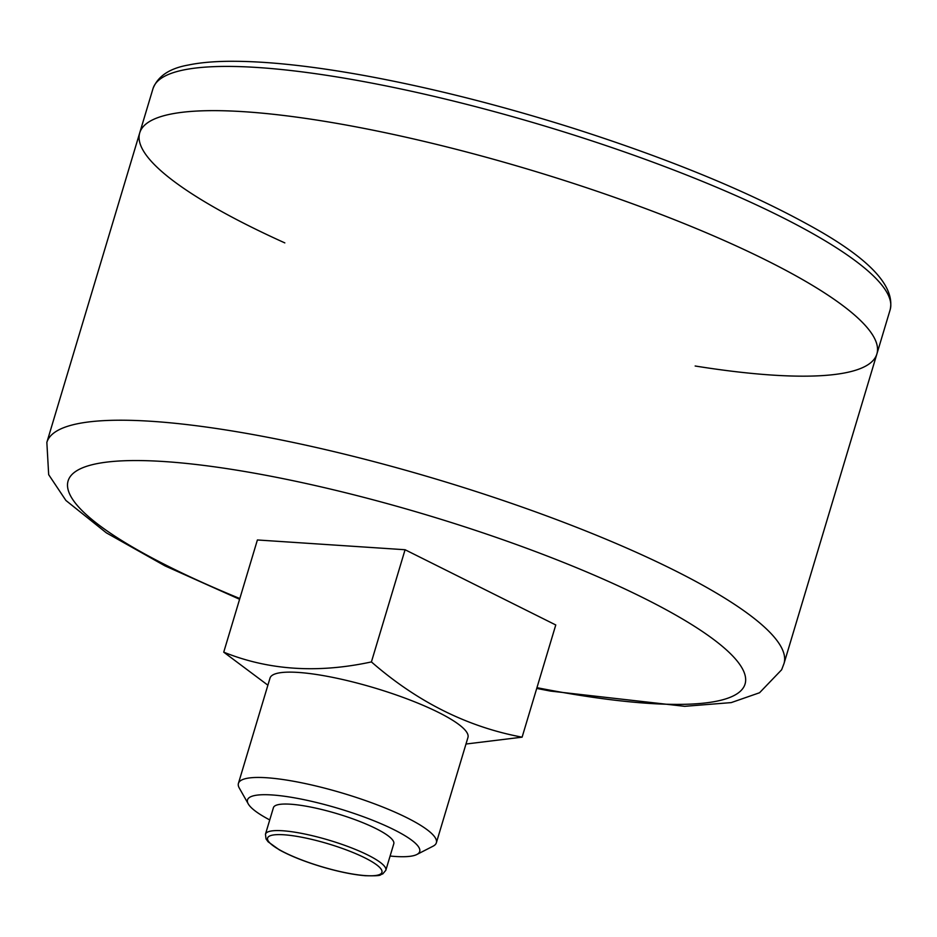 <?xml version="1.0" encoding="UTF-8"?>
<svg xmlns="http://www.w3.org/2000/svg" width="937" height="937" viewBox="0 0 937 937"><rect width="100%" height="100%" fill="white"/><g stroke="black" fill="none" stroke-linecap="round" stroke-linejoin="round"><path stroke-width="1.41" d="M405.077 549.738L257.394 539.97L223.732 652.164C268.568 670.271 317.795 673.527 371.415 661.92L405.077 549.738L555.77 624.967L522.108 737.161L465.994 744.025M267.888 685.193L223.732 652.164M390.097 856.043A89.882 17.92 -163.3 0 0 416.848 854.497L433.081 846.181A103.328 20.602 -163.3 0 0 436.361 842.785A103.328 20.602 -163.3 0 0 406.787 817.685A103.328 20.602 -163.3 0 0 301.737 782.828A103.328 20.602 -163.3 0 0 238.42 783.402A103.328 20.602 -163.3 0 0 239.286 788.04L248.27 803.923A89.882 17.92 -163.3 0 0 269.751 819.934M238.42 783.402L270.02 678.083A103.328 20.602 16.7 0 1 333.338 677.51A103.328 20.602 16.7 0 1 438.387 712.366A103.328 20.602 16.7 0 1 467.95 737.466L436.361 842.785M522.108 737.161C467.493 726.971 417.258 701.895 371.415 661.92M766.747 260.498A384.802 76.717 -163.3 0 0 375.514 130.688A384.802 76.717 -163.3 0 0 139.73 132.831A384.802 76.717 16.7 0 1 530.354 169.925A384.802 76.717 16.7 0 1 876.88 353.987A384.802 76.717 -163.3 0 0 766.747 260.498M385.821 870.297L393.786 843.768A62.826 12.521 -163.3 0 0 375.796 828.507A62.826 12.521 -163.3 0 0 311.927 807.307A62.826 12.521 -163.3 0 0 273.428 807.659L265.464 834.199L266.026 838.908L268.087 841.777L279.331 849.859C290.294 855.891 304.267 861.478 321.25 866.631C338.128 871.644 352.792 874.666 365.243 875.72C384.369 876.154 378.747 874.76 382.741 873.94L385.821 870.297A62.826 12.521 -163.3 0 0 367.843 855.036A62.826 12.521 -163.3 0 0 303.963 833.848A62.826 12.521 -163.3 0 0 265.464 834.199M416.848 854.497A89.882 17.92 -163.3 0 0 393.973 829.702A89.882 17.92 -163.3 0 0 294.523 797.844A89.882 17.92 -163.3 0 0 248.27 803.923M284.825 242.894A384.802 76.717 16.7 0 1 249.863 226.321A384.802 76.717 16.7 0 1 139.73 132.831L46.85 442.405L48.677 474.672L65.906 500.463L106.361 532.86L165.006 565.878L239.603 599.282M536.725 688.426L550.406 691.073L684.689 706.322L731.247 702.598L759.556 692.748L781.645 669.756L784 663.56L876.88 353.987A384.802 76.717 16.7 0 1 695.16 366.004M536.96 687.676A353.39 70.451 -163.3 0 0 643.93 598.169A353.39 70.451 -163.3 0 0 135.56 460.547A353.39 70.451 -163.3 0 0 239.825 598.532M784 663.56A384.802 76.717 -163.3 0 0 673.867 570.071A384.802 76.717 -163.3 0 0 282.646 440.261A384.802 76.717 -163.3 0 0 46.85 442.405M364.844 857.847A59.687 11.9 -163.3 0 0 269.294 836.191A59.687 11.9 -163.3 0 0 340.143 871.562A59.687 11.9 -163.3 0 0 364.844 857.847M890.15 309.76C895.491 285.422 867.498 256.691 806.207 223.568C745.22 190.223 667.882 158.552 574.194 128.556C502.255 105.822 433.374 88.336 367.573 76.12C313.063 66.129 267.513 61.186 230.924 61.28C214.163 61.35 199.932 62.603 188.255 65.051C169.609 68.342 157.861 76.202 153 88.605A384.802 76.717 16.7 0 1 543.624 125.699A384.802 76.717 16.7 0 1 890.15 309.76L876.88 353.987M153 88.605L139.73 132.831"/></g></svg>
